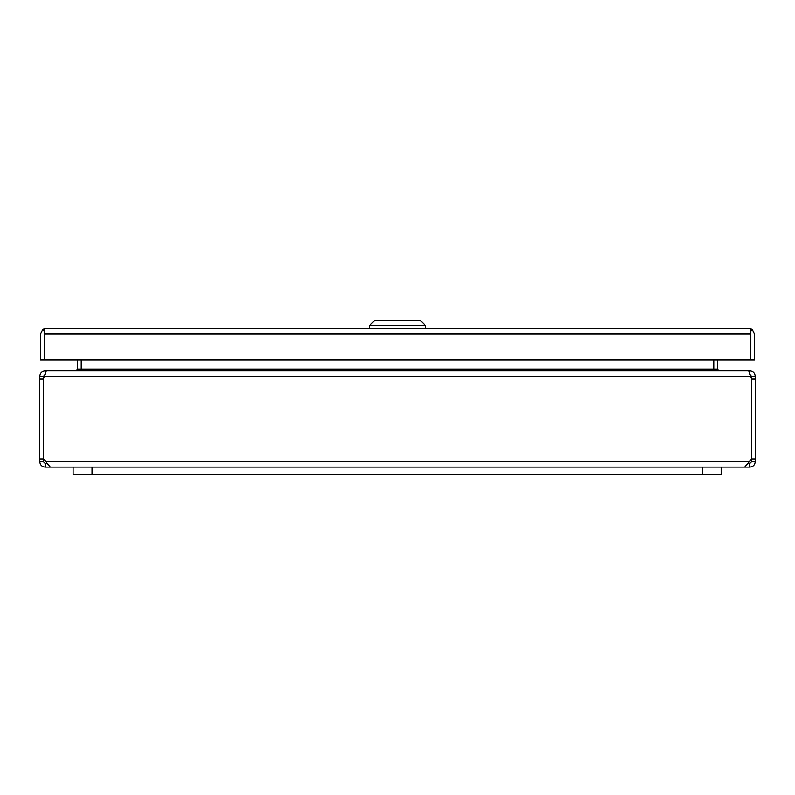 <?xml version="1.0" encoding="UTF-8"?>
<svg xmlns="http://www.w3.org/2000/svg" width="795" height="795" viewBox="0 0 795 795"><rect width="100%" height="100%" fill="white"/><g stroke="black" fill="none" stroke-linecap="round" stroke-linejoin="round"><path stroke-width="1.19" d="M425.236 325.394L369.764 325.394L374.813 320.355L420.187 320.355L425.236 325.394L425.236 328.424M749.804 373.103L749.804 370.877C753.113 371.195 754.932 373.014 755.25 376.323L755.25 458.894L751.623 458.894L744.706 467.082L50.294 467.082L46.498 462.68M755.25 379.066L751.623 379.066L751.623 461.637L749.804 463.455L748.095 463.455L748.502 462.69M46.994 370.877L45.196 370.877C41.887 371.195 40.068 373.014 39.75 376.323L39.75 461.637C40.068 464.946 41.887 466.764 45.196 467.082L67.992 467.082M44.6 375.687L44.848 374.544M750.033 374.038L750.45 375.916M727.008 467.082L749.804 467.082C753.113 466.764 754.932 464.946 755.25 461.637L755.25 458.894M73.09 467.082L73.09 474.645L702.273 474.645L702.273 467.082L702.273 474.645L721.174 474.645L721.174 467.082M92.001 474.645L92.001 467.082L92.001 474.645M751.623 461.637L755.25 461.637M755.25 376.323L751.623 376.323L751.623 379.066L748.721 370.877L46.279 370.877L43.377 379.066L39.75 379.066M749.804 463.455L749.804 467.082M749.804 374.505L751.623 376.323M749.804 370.877L748.721 370.877M717.438 369.059L713.801 369.059L719.246 370.877L717.438 369.059L717.438 359.936M749.029 461.637L45.971 461.637L43.377 458.894L43.377 376.323L45.196 374.505M713.801 359.936L713.801 369.059L77.562 369.059L75.754 370.877L81.199 369.059L81.199 359.936M39.75 458.894L43.377 458.894L43.377 461.637L39.75 461.637M45.196 373.103L45.196 370.877M39.75 376.323L43.377 376.323M45.196 467.082L45.196 463.455L43.377 461.637M46.905 463.455L45.196 463.455M77.562 359.936L77.562 369.059M750.838 333.721L750.838 329.438L749.039 328.424L752.189 329.438L754.465 333.87L754.465 359.936L750.838 359.936L750.848 331.316L752.189 329.438M749.019 328.424L45.971 328.424L44.162 329.438L44.162 359.936L44.162 333.721M44.152 333.87L44.162 331.316L42.811 329.438L40.535 333.87L40.535 359.936L750.838 359.936L750.838 333.87L44.162 333.87M45.961 328.424L42.811 329.438M750.54 376.323L44.46 376.323M369.764 328.424L369.764 325.394"/></g></svg>

